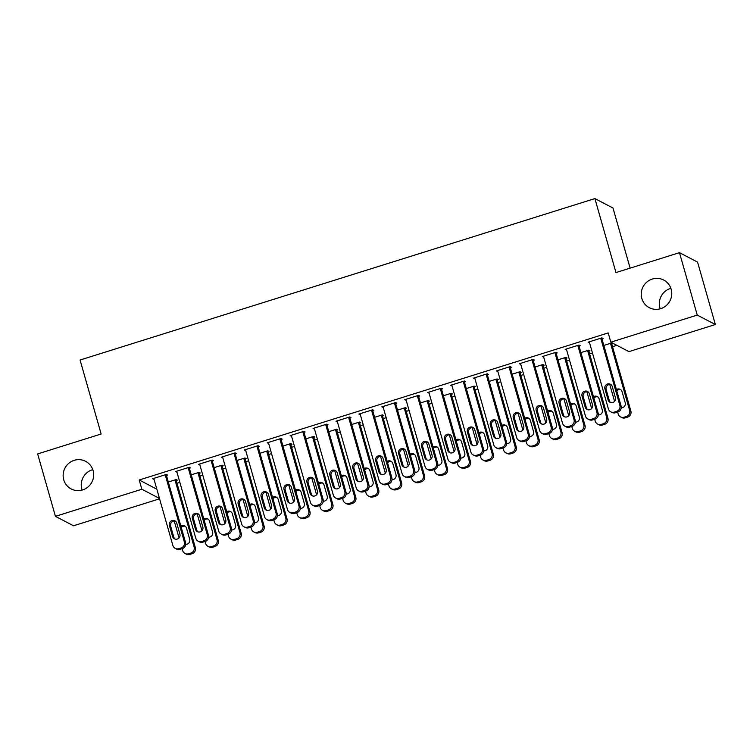 <?xml version="1.0" encoding="UTF-8"?>
<svg xmlns="http://www.w3.org/2000/svg" width="753" height="753" viewBox="0 0 753 753"><rect width="100%" height="100%" fill="white"/><g stroke="black" fill="none" stroke-linecap="round" stroke-linejoin="round"><path stroke-width="1.13" d="M82.124 490.081A15.578 15.173 117.5 0 1 92.788 469.637M93.071 470.54A15.578 15.173 117.5 0 1 71.196 488.951A15.578 15.173 117.5 0 1 68.815 463.293A15.578 15.173 117.5 0 1 93.071 470.54M660.212 308.805A15.578 15.173 117.5 0 1 670.876 288.361M671.168 289.265A15.578 15.173 117.5 0 1 649.293 307.676A15.578 15.173 117.5 0 1 646.902 282.017A15.578 15.173 117.5 0 1 671.168 289.265M177.011 483.257L179.863 482.362M199.931 476.075L202.783 475.181M222.85 468.884L225.712 467.99M245.77 461.702L248.631 460.798M268.699 454.511L271.551 453.617M291.618 447.32L294.47 446.425M314.538 440.138L317.399 439.234M337.457 432.947L340.318 432.053M360.386 425.756L363.238 424.861M383.305 418.574L386.157 417.68M406.225 411.383L409.086 410.489M429.154 404.192L432.006 403.297M452.073 397.01L454.925 396.116M474.992 389.819L477.854 388.925M497.912 382.637L500.773 381.733M520.841 375.446L523.693 374.552M543.76 368.255L546.612 367.36M566.68 361.073L569.541 360.169M589.599 353.882L592.46 352.988M612.528 346.691L616.867 345.335M159.58 498.797L73.53 525.782L55.43 516.342L141.846 489.243L159.476 498.43M630.12 268.134L612.998 208.026L594.898 198.585L80.072 360.019L101.147 434.001L37.65 453.918L55.43 516.342M594.898 198.585L615.973 272.567L679.47 252.66L697.57 262.1L715.35 324.524L628.934 351.623L610.834 342.182L697.25 315.083L715.35 324.524M199.159 473.355L200.298 472.997L199.074 472.357L191.243 474.814M189.37 468.253L190.518 467.886L189.295 467.255L175.543 471.566L176.955 472.14M244.998 458.982L246.146 458.615L244.923 457.984L237.082 460.441M235.209 453.871L236.357 453.513L235.134 452.873L221.382 457.193L222.794 457.768M290.846 444.599L291.985 444.242L290.762 443.602L282.93 446.068M281.057 439.498L282.206 439.14L280.982 438.5L267.23 442.811L268.642 443.395M336.685 430.227L337.833 429.869L336.61 429.229L328.769 431.685M326.906 425.125L328.044 424.767L326.821 424.127L313.069 428.438L314.481 429.022M382.533 415.854L383.672 415.496L382.449 414.856L374.618 417.313M372.744 410.752L373.893 410.385L372.669 409.754L358.917 414.065L360.329 414.639M428.372 401.481L429.521 401.114L428.297 400.483L420.456 402.94M418.593 396.37L419.732 396.012L418.508 395.372L404.756 399.692L406.168 400.267M474.221 387.098L475.369 386.741L474.145 386.101L466.305 388.557M464.432 381.997L465.58 381.639L464.356 380.999L450.605 385.31L452.016 385.894M520.059 372.726L521.208 372.368L519.984 371.728L512.144 374.185M510.28 367.624L511.419 367.266L510.205 366.626L496.443 370.937L497.855 371.511M565.908 358.353L567.056 357.995L565.832 357.355L557.992 359.812M556.119 353.242L557.267 352.884L556.043 352.253L542.292 356.564L543.704 357.138M611.747 343.97L612.895 343.613L611.671 342.973L603.831 345.439M601.967 338.869L603.115 338.511L601.892 337.871L588.131 342.182L589.552 342.766M610.834 342.182L608.198 332.93L139.211 479.99L156.84 489.186M579.048 346.06L580.187 345.702L578.963 345.062L565.211 349.373L566.623 349.957M588.827 351.162L589.976 350.804L588.752 350.164L580.911 352.62M533.199 360.433L534.348 360.075L533.124 359.435L519.372 363.746L520.784 364.33M542.988 365.534L544.127 365.177L542.904 364.537L535.072 367.003M487.351 374.806L488.499 374.448L487.276 373.808L473.524 378.128L474.936 378.703M497.14 379.917L498.288 379.55L497.065 378.919L489.224 381.376M441.512 389.188L442.66 388.821L441.437 388.19L427.685 392.501L429.097 393.075M451.292 394.29L452.44 393.932L451.216 393.292L443.385 395.749M395.664 403.561L396.812 403.203L395.589 402.563L381.837 406.874L383.249 407.458M405.453 408.663L406.601 408.305L405.378 407.665L397.537 410.121M349.825 417.934L350.973 417.576L349.75 416.936L335.989 421.247L337.41 421.831M359.605 423.035L360.753 422.678L359.529 422.038L351.689 424.504M303.977 432.307L305.125 431.949L303.901 431.318L290.15 435.629L291.562 436.203M313.766 437.418L314.914 437.06L313.69 436.42L305.85 438.877M258.138 446.689L259.286 446.331L258.063 445.691L244.301 450.002L245.723 450.576M267.917 451.791L269.066 451.433L267.842 450.793L260.001 453.25M212.29 461.062L213.438 460.704L212.214 460.064L198.463 464.375L199.874 464.959M222.079 466.163L223.227 465.806L222.003 465.166L214.163 467.622M166.451 475.435L167.59 475.077L166.366 474.437L152.614 478.757L154.026 479.332M176.23 480.546L177.379 480.179L176.155 479.548L168.314 482.005M679.47 252.66L697.25 315.083M139.211 479.99L141.846 489.243M589.091 341.89L589.354 342.822M566.171 349.072L566.435 350.013M543.242 356.263L543.515 357.195M520.323 363.454L520.596 364.386M497.404 370.636L497.667 371.577M474.484 377.827L474.748 378.759M451.555 385.009L451.828 385.95M428.636 392.2L428.899 393.141M405.716 399.391L405.98 400.323M382.797 406.573L383.061 407.514M359.868 413.764L360.141 414.705M336.949 420.955L337.212 421.887M314.029 428.137L314.293 429.078M291.11 435.328L291.373 436.26M268.181 442.519L268.454 443.451M245.262 449.701L245.525 450.642M222.342 456.892L222.606 457.824M199.413 464.074L199.686 465.015M176.494 471.265L176.767 472.206M153.574 478.456L153.838 479.388M600.743 338.229L619.851 405.33A4.866 4.744 -62.5 0 1 616.585 411.392L614.297 412.107A4.866 4.744 -62.5 0 1 608.396 408.926L589.279 341.824M610.73 411.806L611.954 412.437A4.866 4.744 117.5 0 0 615.521 412.748L617.808 412.032A4.866 4.744 117.5 0 0 621.074 405.971L601.694 337.937M615.417 397.65A3.897 3.793 117.5 0 1 609.949 402.253A3.897 3.793 117.5 0 1 608.085 399.956L604.923 388.859A3.897 3.793 117.5 0 1 610.391 384.246A3.897 3.793 117.5 0 1 612.255 386.553L615.417 397.65M610.589 402.516A3.897 3.793 117.5 0 1 609.309 400.587L606.146 389.489A3.897 3.793 117.5 0 1 610.975 384.623M610.523 343.34L629.64 410.432A4.866 4.744 -62.5 0 1 626.374 416.494L624.077 417.209A4.866 4.744 -62.5 0 1 618.175 414.028L617.629 412.089M614.57 401.358L609.761 384.472M611.483 343.039L630.863 411.072A4.866 4.744 117.5 0 1 627.597 417.134L625.301 417.849A4.866 4.744 117.5 0 1 621.733 417.548L620.51 416.908M620.764 389.734A3.897 3.793 -62.5 0 0 616.782 390.892M621.244 407.778A3.897 3.793 -62.5 0 0 625.206 402.751L622.044 391.654A3.897 3.793 -62.5 0 0 616.396 389.536M577.824 345.42L596.931 412.512A4.866 4.744 -62.5 0 1 593.665 418.574L591.369 419.299A4.866 4.744 -62.5 0 1 585.467 416.108L566.36 349.016M587.801 418.988L589.025 419.628A4.866 4.744 117.5 0 0 592.592 419.939L594.889 419.214A4.866 4.744 117.5 0 0 598.155 413.152L578.775 345.119M592.498 404.841A3.897 3.793 117.5 0 1 587.029 409.444A3.897 3.793 117.5 0 1 585.166 407.138L582.003 396.04A3.897 3.793 117.5 0 1 587.472 391.438A3.897 3.793 117.5 0 1 589.335 393.744L592.498 404.841M587.669 409.707A3.897 3.793 117.5 0 1 586.389 407.778L583.227 396.68A3.897 3.793 117.5 0 1 588.055 391.814M554.895 352.611L574.012 419.703A4.866 4.744 -62.5 0 1 570.746 425.765L568.449 426.48A4.866 4.744 -62.5 0 1 562.547 423.299L543.44 356.207M564.882 426.179L566.105 426.819A4.866 4.744 117.5 0 0 569.673 427.12L571.969 426.405A4.866 4.744 117.5 0 0 575.236 420.343L555.855 352.31M569.579 412.032A3.897 3.793 117.5 0 1 564.11 416.635A3.897 3.793 117.5 0 1 562.237 414.329L559.084 403.231A3.897 3.793 117.5 0 1 564.552 398.629A3.897 3.793 117.5 0 1 566.416 400.925L569.579 412.032M564.75 416.889A3.897 3.793 117.5 0 1 563.46 414.969L560.307 403.872A3.897 3.793 117.5 0 1 565.126 399.005M587.604 350.522L606.72 417.623A4.866 4.744 -62.5 0 1 603.454 423.685L601.158 424.4A4.866 4.744 -62.5 0 1 595.256 421.209L594.701 419.27M591.651 408.54L586.841 391.654M588.564 350.22L607.944 418.254A4.866 4.744 117.5 0 1 604.678 424.316L602.381 425.04A4.866 4.744 117.5 0 1 598.814 424.73L597.59 424.09M597.835 396.916A3.897 3.793 -62.5 0 0 593.863 398.083M598.315 414.959A3.897 3.793 -62.5 0 0 602.287 409.943L599.124 398.845A3.897 3.793 -62.5 0 0 593.477 396.727M564.684 357.713L583.791 424.805A4.866 4.744 -62.5 0 1 580.525 430.867L578.238 431.591A4.866 4.744 -62.5 0 1 572.336 428.401L571.781 426.462M568.722 415.731L563.912 398.845M565.635 357.411L585.015 425.445A4.866 4.744 117.5 0 1 581.749 431.507L579.462 432.222A4.866 4.744 117.5 0 1 575.894 431.921L574.671 431.281M574.915 404.107A3.897 3.793 -62.5 0 0 570.943 405.274M575.396 422.151A3.897 3.793 -62.5 0 0 579.358 417.134L576.205 406.036A3.897 3.793 -62.5 0 0 570.558 403.919M531.976 359.793L551.092 426.895A4.866 4.744 -62.5 0 1 547.817 432.956L545.53 433.672A4.866 4.744 -62.5 0 1 539.628 430.49L520.511 363.388M541.962 433.361L543.186 434.001A4.866 4.744 117.5 0 0 546.753 434.312L549.041 433.587A4.866 4.744 117.5 0 0 552.316 427.525L532.936 359.501M546.659 419.214A3.897 3.793 117.5 0 1 541.181 423.817A3.897 3.793 117.5 0 1 539.317 421.52L536.155 410.413A3.897 3.793 117.5 0 1 541.623 405.811A3.897 3.793 117.5 0 1 543.497 408.117L546.659 419.214M541.831 424.08A3.897 3.793 117.5 0 1 540.541 422.151L537.378 411.053A3.897 3.793 117.5 0 1 542.207 406.187M509.056 366.984L528.164 434.076A4.866 4.744 -62.5 0 1 524.897 440.138L522.61 440.863A4.866 4.744 -62.5 0 1 516.709 437.672L497.592 370.58M519.043 440.552L520.257 441.192A4.866 4.744 117.5 0 0 523.834 441.493L526.121 440.778A4.866 4.744 117.5 0 0 529.387 434.716L510.007 366.683M523.73 426.405A3.897 3.793 117.5 0 1 518.262 431.008A3.897 3.793 117.5 0 1 516.398 428.702L513.235 417.604A3.897 3.793 117.5 0 1 518.704 413.002A3.897 3.793 117.5 0 1 520.568 415.308L523.73 426.405M518.902 431.271A3.897 3.793 117.5 0 1 517.622 429.342L514.459 418.244A3.897 3.793 117.5 0 1 519.288 413.378M541.765 364.904L560.872 431.996A4.866 4.744 -62.5 0 1 557.606 438.058L555.319 438.773A4.866 4.744 -62.5 0 1 549.417 435.592L548.862 433.653M545.803 422.913L540.993 406.036M542.715 364.603L562.096 432.636A4.866 4.744 117.5 0 1 558.83 438.698L556.533 439.413A4.866 4.744 117.5 0 1 552.966 439.103L551.742 438.472M551.996 411.298A3.897 3.793 -62.5 0 0 548.015 412.456M552.476 429.332A3.897 3.793 -62.5 0 0 556.439 424.316L553.276 413.218A3.897 3.793 -62.5 0 0 547.629 411.1M518.836 372.086L537.953 439.187A4.866 4.744 -62.5 0 1 534.686 445.249L532.39 445.964A4.866 4.744 -62.5 0 1 526.488 442.773L525.942 440.834M522.883 430.104L518.073 413.218M519.796 371.784L539.176 439.818A4.866 4.744 117.5 0 1 535.91 445.88L533.613 446.604A4.866 4.744 117.5 0 1 530.046 446.294L528.822 445.654M529.077 418.48A3.897 3.793 -62.5 0 0 525.095 419.647M529.557 436.524A3.897 3.793 -62.5 0 0 533.519 431.507L530.357 420.409A3.897 3.793 -62.5 0 0 524.709 418.291M486.127 374.175L505.244 441.267A4.866 4.744 -62.5 0 1 501.978 447.329L499.681 448.044A4.866 4.744 -62.5 0 1 493.78 444.863L474.672 377.761M496.114 447.743L497.338 448.383A4.866 4.744 117.5 0 0 500.905 448.684L503.202 447.969A4.866 4.744 117.5 0 0 506.468 441.907L487.087 373.874M500.811 433.587A3.897 3.793 117.5 0 1 495.342 438.199A3.897 3.793 117.5 0 1 493.479 435.893L490.316 424.796A3.897 3.793 117.5 0 1 495.785 420.193A3.897 3.793 117.5 0 1 497.648 422.489L500.811 433.587M495.982 438.453A3.897 3.793 117.5 0 1 494.702 436.533L491.54 425.436A3.897 3.793 117.5 0 1 496.368 420.569M495.916 379.277L515.033 446.369A4.866 4.744 -62.5 0 1 511.767 452.431L509.47 453.155A4.866 4.744 -62.5 0 1 503.569 449.965L503.013 448.026M499.954 437.295L495.154 420.409M496.876 378.975L516.257 447.009A4.866 4.744 117.5 0 1 512.981 453.071L510.694 453.786A4.866 4.744 117.5 0 1 507.127 453.485L505.903 452.845M506.148 425.671A3.897 3.793 -62.5 0 0 502.176 426.829M506.628 443.715A3.897 3.793 -62.5 0 0 510.6 438.698L507.437 427.6A3.897 3.793 -62.5 0 0 501.79 425.483M463.208 381.357L482.325 448.459A4.866 4.744 -62.5 0 1 479.059 454.52L476.762 455.236A4.866 4.744 -62.5 0 1 470.86 452.045L451.753 384.952M473.195 454.925L474.418 455.565A4.866 4.744 117.5 0 0 477.986 455.876L480.282 455.151A4.866 4.744 117.5 0 0 483.548 449.089L464.168 381.056M477.891 440.778A3.897 3.793 117.5 0 1 472.423 445.381A3.897 3.793 117.5 0 1 470.55 443.075L467.397 431.977A3.897 3.793 117.5 0 1 472.865 427.375A3.897 3.793 117.5 0 1 474.729 429.681L477.891 440.778M473.063 445.644A3.897 3.793 117.5 0 1 471.773 443.715L468.62 432.617A3.897 3.793 117.5 0 1 473.439 427.751M472.997 386.458L492.104 453.56A4.866 4.744 -62.5 0 1 488.838 459.622L486.551 460.337A4.866 4.744 -62.5 0 1 480.649 457.156L480.094 455.217M477.035 444.477L472.225 427.6M473.948 386.167L493.328 454.2A4.866 4.744 117.5 0 1 490.062 460.262L487.775 460.977A4.866 4.744 117.5 0 1 484.207 460.667L482.984 460.036M483.228 432.853A3.897 3.793 -62.5 0 0 479.256 434.02M483.708 450.896A3.897 3.793 -62.5 0 0 487.671 445.88L484.508 434.782A3.897 3.793 -62.5 0 0 478.87 432.664M440.289 388.548L459.405 455.64A4.866 4.744 -62.5 0 1 456.13 461.702L453.843 462.427A4.866 4.744 -62.5 0 1 447.941 459.236L428.824 392.144M450.275 462.116L451.499 462.756A4.866 4.744 117.5 0 0 455.066 463.057L457.353 462.342A4.866 4.744 117.5 0 0 460.62 456.28L441.249 388.247M454.963 447.969A3.897 3.793 117.5 0 1 449.494 452.572A3.897 3.793 117.5 0 1 447.63 450.266L444.468 439.168A3.897 3.793 117.5 0 1 449.936 434.566A3.897 3.793 117.5 0 1 451.809 436.872L454.963 447.969M450.143 452.835A3.897 3.793 117.5 0 1 448.854 450.906L445.691 439.808A3.897 3.793 117.5 0 1 450.52 434.942M417.369 395.739L436.476 462.831A4.866 4.744 -62.5 0 1 433.21 468.893L430.923 469.608A4.866 4.744 -62.5 0 1 425.021 466.427L405.905 399.325M427.346 469.307L428.57 469.938A4.866 4.744 117.5 0 0 432.147 470.249L434.434 469.533A4.866 4.744 117.5 0 0 437.7 463.471L418.32 395.438M432.043 455.151A3.897 3.793 117.5 0 1 426.575 459.754A3.897 3.793 117.5 0 1 424.711 457.457L421.548 446.36A3.897 3.793 117.5 0 1 427.017 441.757A3.897 3.793 117.5 0 1 428.881 444.054L432.043 455.151M427.215 460.017A3.897 3.793 117.5 0 1 425.934 458.088L422.772 446.99A3.897 3.793 117.5 0 1 427.6 442.133M394.44 402.921L413.557 470.023A4.866 4.744 -62.5 0 1 410.291 476.084L407.994 476.8A4.866 4.744 -62.5 0 1 402.093 473.609L382.985 406.516M404.427 476.489L405.651 477.129A4.866 4.744 117.5 0 0 409.218 477.44L411.514 476.715A4.866 4.744 117.5 0 0 414.781 470.653L395.4 402.62M409.124 462.342A3.897 3.793 117.5 0 1 403.655 466.945A3.897 3.793 117.5 0 1 401.791 464.639L398.629 453.541A3.897 3.793 117.5 0 1 404.097 448.939A3.897 3.793 117.5 0 1 405.961 451.245L409.124 462.342M404.295 467.208A3.897 3.793 117.5 0 1 403.015 465.279L399.852 454.181A3.897 3.793 117.5 0 1 404.681 449.315M371.521 410.112L390.638 477.204A4.866 4.744 -62.5 0 1 387.371 483.266L385.075 483.991A4.866 4.744 -62.5 0 1 379.173 480.8L360.066 413.708M381.507 483.68L382.731 484.32A4.866 4.744 117.5 0 0 386.298 484.621L388.595 483.906A4.866 4.744 117.5 0 0 391.861 477.844L372.481 409.811M386.204 469.533A3.897 3.793 117.5 0 1 380.736 474.136A3.897 3.793 117.5 0 1 378.863 471.83L375.7 460.732A3.897 3.793 117.5 0 1 381.178 456.13A3.897 3.793 117.5 0 1 383.042 458.436L386.204 469.533M381.376 474.39A3.897 3.793 117.5 0 1 380.086 472.47L376.924 461.373A3.897 3.793 117.5 0 1 381.752 456.506M348.601 417.294L367.709 484.395A4.866 4.744 -62.5 0 1 364.443 490.457L362.155 491.172A4.866 4.744 -62.5 0 1 356.254 487.991L337.137 420.889M358.588 490.871L359.812 491.502A4.866 4.744 117.5 0 0 363.379 491.813L365.666 491.097A4.866 4.744 117.5 0 0 368.932 485.036L349.552 417.002M363.275 476.715A3.897 3.793 117.5 0 1 357.807 481.318A3.897 3.793 117.5 0 1 355.943 479.021L352.781 467.924A3.897 3.793 117.5 0 1 358.249 463.311A3.897 3.793 117.5 0 1 360.113 465.618L363.275 476.715M358.447 481.581A3.897 3.793 117.5 0 1 357.167 479.652L354.004 468.554A3.897 3.793 117.5 0 1 358.833 463.688M325.682 424.485L344.789 491.577A4.866 4.744 -62.5 0 1 341.523 497.639L339.236 498.364A4.866 4.744 -62.5 0 1 333.334 495.173L314.217 428.081M335.659 498.053L336.883 498.693A4.866 4.744 117.5 0 0 340.45 499.004L342.747 498.279A4.866 4.744 117.5 0 0 346.013 492.217L326.633 424.184M340.356 483.906A3.897 3.793 117.5 0 1 334.887 488.509A3.897 3.793 117.5 0 1 333.024 486.203L329.861 475.105A3.897 3.793 117.5 0 1 335.33 470.503A3.897 3.793 117.5 0 1 337.193 472.809L340.356 483.906M335.527 488.772A3.897 3.793 117.5 0 1 334.247 486.843L331.085 475.745A3.897 3.793 117.5 0 1 335.913 470.879M302.753 431.676L321.87 498.768A4.866 4.744 -62.5 0 1 318.604 504.83L316.307 505.545A4.866 4.744 -62.5 0 1 310.405 502.364L291.298 435.272M312.74 505.244L313.963 505.884A4.866 4.744 117.5 0 0 317.531 506.185L319.827 505.47A4.866 4.744 117.5 0 0 323.093 499.408L303.713 431.375M317.437 491.097A3.897 3.793 117.5 0 1 311.968 495.7A3.897 3.793 117.5 0 1 310.104 493.394L306.942 482.296A3.897 3.793 117.5 0 1 312.41 477.694A3.897 3.793 117.5 0 1 314.274 479.99L317.437 491.097M312.608 495.954A3.897 3.793 117.5 0 1 311.318 494.034L308.165 482.937A3.897 3.793 117.5 0 1 312.984 478.07M279.834 438.858L298.95 505.96A4.866 4.744 -62.5 0 1 295.684 512.021L293.388 512.737A4.866 4.744 -62.5 0 1 287.486 509.555L268.369 442.453M289.82 512.426L291.044 513.066A4.866 4.744 117.5 0 0 294.611 513.377L296.898 512.652A4.866 4.744 117.5 0 0 300.174 506.59L280.794 438.566M294.517 498.279A3.897 3.793 117.5 0 1 289.048 502.882A3.897 3.793 117.5 0 1 287.175 500.585L284.013 489.478A3.897 3.793 117.5 0 1 289.481 484.876A3.897 3.793 117.5 0 1 291.355 487.182L294.517 498.279M289.689 503.145A3.897 3.793 117.5 0 1 288.399 501.216L285.236 490.118A3.897 3.793 117.5 0 1 290.065 485.252M256.914 446.049L276.022 513.141A4.866 4.744 -62.5 0 1 272.755 519.203L270.468 519.928A4.866 4.744 -62.5 0 1 264.567 516.737L245.45 449.645M266.901 519.617L268.115 520.257A4.866 4.744 117.5 0 0 271.692 520.558L273.979 519.843A4.866 4.744 117.5 0 0 277.245 513.781L257.865 445.748M271.588 505.47A3.897 3.793 117.5 0 1 266.12 510.073A3.897 3.793 117.5 0 1 264.256 507.767L261.093 496.669A3.897 3.793 117.5 0 1 266.562 492.067A3.897 3.793 117.5 0 1 268.426 494.373L271.588 505.47M266.76 510.336A3.897 3.793 117.5 0 1 265.48 508.407L262.317 497.309A3.897 3.793 117.5 0 1 267.146 492.443M450.078 393.65L469.185 460.742A4.866 4.744 -62.5 0 1 465.919 466.804L463.622 467.528A4.866 4.744 -62.5 0 1 457.72 464.337L457.175 462.398M454.115 451.668L449.306 434.782M451.028 393.348L470.409 461.382A4.866 4.744 117.5 0 1 467.142 467.444L464.846 468.168A4.866 4.744 117.5 0 1 461.278 467.858L460.055 467.218M460.309 440.044A3.897 3.793 -62.5 0 0 456.327 441.211M460.789 458.088A3.897 3.793 -62.5 0 0 464.752 453.071L461.589 441.973A3.897 3.793 -62.5 0 0 455.942 439.856M427.149 400.841L446.265 467.933A4.866 4.744 -62.5 0 1 442.999 473.995L440.703 474.71A4.866 4.744 -62.5 0 1 434.801 471.529L434.246 469.59M431.196 458.859L426.386 441.973M428.109 400.54L447.489 468.573A4.866 4.744 117.5 0 1 444.223 474.635L441.926 475.35A4.866 4.744 117.5 0 1 438.359 475.049L437.135 474.409M437.38 447.235A3.897 3.793 -62.5 0 0 433.408 448.393M437.86 465.279A3.897 3.793 -62.5 0 0 441.832 460.262L438.67 449.155A3.897 3.793 -62.5 0 0 433.022 447.037M404.229 408.022L423.346 475.124A4.866 4.744 -62.5 0 1 420.07 481.186L417.783 481.901A4.866 4.744 -62.5 0 1 411.882 478.72L411.326 476.771M408.267 466.041L403.457 449.165M405.189 407.731L424.57 475.764A4.866 4.744 117.5 0 1 421.294 481.826L419.007 482.541A4.866 4.744 117.5 0 1 415.44 482.231L414.216 481.6M414.461 454.417A3.897 3.793 -62.5 0 0 410.489 455.584M414.941 472.46A3.897 3.793 -62.5 0 0 418.903 467.444L415.75 456.346A3.897 3.793 -62.5 0 0 410.103 454.228M381.31 415.214L400.417 482.306A4.866 4.744 -62.5 0 1 397.151 488.368L394.864 489.092A4.866 4.744 -62.5 0 1 388.962 485.901L388.407 483.963M385.348 473.232L380.538 456.346M382.26 414.912L401.641 482.946A4.866 4.744 117.5 0 1 398.375 489.008L396.087 489.732A4.866 4.744 117.5 0 1 392.511 489.422L391.287 488.782M391.541 461.608A3.897 3.793 -62.5 0 0 387.56 462.775M392.021 479.652A3.897 3.793 -62.5 0 0 395.984 474.635L392.821 463.537A3.897 3.793 -62.5 0 0 387.183 461.42M358.381 422.405L377.498 489.497A4.866 4.744 -62.5 0 1 374.232 495.559L371.935 496.274A4.866 4.744 -62.5 0 1 366.033 493.093L365.487 491.154M362.428 480.423L357.619 463.537M359.341 422.104L378.721 490.137A4.866 4.744 117.5 0 1 375.455 496.199L373.159 496.914A4.866 4.744 117.5 0 1 369.591 496.613L368.368 495.973M368.622 468.799A3.897 3.793 -62.5 0 0 364.64 469.957M369.102 486.843A3.897 3.793 -62.5 0 0 373.064 481.816L369.902 470.719A3.897 3.793 -62.5 0 0 364.254 468.601M335.462 429.587L354.578 496.688A4.866 4.744 -62.5 0 1 351.312 502.75L349.016 503.465A4.866 4.744 -62.5 0 1 343.114 500.274L342.559 498.335M339.509 487.605L334.699 470.719M336.422 429.285L355.802 497.319A4.866 4.744 117.5 0 1 352.536 503.38L350.239 504.105A4.866 4.744 117.5 0 1 346.672 503.795L345.448 503.155M345.693 475.981A3.897 3.793 -62.5 0 0 341.721 477.148M346.173 494.024A3.897 3.793 -62.5 0 0 350.145 489.008L346.982 477.91A3.897 3.793 -62.5 0 0 341.335 475.792M312.542 436.778L331.649 503.87A4.866 4.744 -62.5 0 1 328.383 509.932L326.096 510.656A4.866 4.744 -62.5 0 1 320.194 507.466L319.639 505.527M316.58 494.796L311.77 477.91M313.493 436.476L332.873 504.51A4.866 4.744 117.5 0 1 329.607 510.572L327.32 511.287A4.866 4.744 117.5 0 1 323.752 510.986L322.529 510.346M322.773 483.172A3.897 3.793 -62.5 0 0 318.801 484.339M323.253 501.216A3.897 3.793 -62.5 0 0 327.216 496.199L324.063 485.101A3.897 3.793 -62.5 0 0 318.415 482.984M289.623 443.969L308.73 511.061A4.866 4.744 -62.5 0 1 305.464 517.123L303.177 517.838A4.866 4.744 -62.5 0 1 297.275 514.657L296.72 512.718M293.661 501.978L288.851 485.101M290.573 443.668L309.954 511.701A4.866 4.744 117.5 0 1 306.687 517.763L304.4 518.478A4.866 4.744 117.5 0 1 300.824 518.168L299.6 517.537M299.854 490.363A3.897 3.793 -62.5 0 0 295.873 491.521M300.334 508.397A3.897 3.793 -62.5 0 0 304.297 503.38L301.134 492.283A3.897 3.793 -62.5 0 0 295.487 490.165M266.694 451.151L285.811 518.252A4.866 4.744 -62.5 0 1 282.544 524.314L280.248 525.029A4.866 4.744 -62.5 0 1 274.346 521.838L273.8 519.899M270.741 509.169L265.931 492.283M267.654 450.849L287.034 518.883A4.866 4.744 117.5 0 1 283.768 524.945L281.471 525.669A4.866 4.744 117.5 0 1 277.904 525.359L276.68 524.719M276.935 497.545A3.897 3.793 -62.5 0 0 272.953 498.712M277.415 515.589A3.897 3.793 -62.5 0 0 281.377 510.572L278.215 499.474A3.897 3.793 -62.5 0 0 272.567 497.356M233.995 453.24L253.102 520.332A4.866 4.744 -62.5 0 1 249.836 526.394L247.539 527.109A4.866 4.744 -62.5 0 1 241.638 523.928L222.53 456.826M243.972 526.808L245.196 527.448A4.866 4.744 117.5 0 0 248.763 527.749L251.06 527.034A4.866 4.744 117.5 0 0 254.326 520.972L234.945 452.939M248.669 512.652A3.897 3.793 117.5 0 1 243.2 517.264A3.897 3.793 117.5 0 1 241.336 514.958L238.174 503.861A3.897 3.793 117.5 0 1 243.643 499.258A3.897 3.793 117.5 0 1 245.506 501.554L248.669 512.652M243.84 517.518A3.897 3.793 117.5 0 1 242.56 515.598L239.398 504.491A3.897 3.793 117.5 0 1 244.226 499.634M243.774 458.342L262.891 525.434A4.866 4.744 -62.5 0 1 259.625 531.496L257.328 532.22A4.866 4.744 -62.5 0 1 251.427 529.03L250.871 527.091M247.822 516.36L243.012 499.474M244.734 458.04L264.115 526.074A4.866 4.744 117.5 0 1 260.849 532.136L258.552 532.851A4.866 4.744 117.5 0 1 254.985 532.55L253.761 531.91M254.006 504.736A3.897 3.793 -62.5 0 0 250.034 505.894M254.486 522.78A3.897 3.793 -62.5 0 0 258.458 517.763L255.295 506.665A3.897 3.793 -62.5 0 0 249.648 504.548M211.066 460.422L230.183 527.524A4.866 4.744 -62.5 0 1 226.917 533.585L224.62 534.301A4.866 4.744 -62.5 0 1 218.718 531.11L199.611 464.017M221.053 533.99L222.276 534.63A4.866 4.744 117.5 0 0 225.844 534.941L228.14 534.216A4.866 4.744 117.5 0 0 231.406 528.154L212.026 460.121M225.749 519.843A3.897 3.793 117.5 0 1 220.281 524.446A3.897 3.793 117.5 0 1 218.408 522.14L215.254 511.042A3.897 3.793 117.5 0 1 220.723 506.44A3.897 3.793 117.5 0 1 222.587 508.746L225.749 519.843M220.921 524.709A3.897 3.793 117.5 0 1 219.631 522.78L216.478 511.682A3.897 3.793 117.5 0 1 221.297 506.816M220.855 465.523L239.962 532.625A4.866 4.744 -62.5 0 1 236.696 538.687L234.409 539.402A4.866 4.744 -62.5 0 1 228.507 536.221L227.952 534.282M224.893 523.542L220.083 506.665M221.806 465.232L241.186 533.265A4.866 4.744 117.5 0 1 237.92 539.327L235.633 540.042A4.866 4.744 117.5 0 1 232.065 539.732L230.842 539.101M231.086 511.918A3.897 3.793 -62.5 0 0 227.114 513.085M231.566 529.961A3.897 3.793 -62.5 0 0 235.529 524.945L232.366 513.847A3.897 3.793 -62.5 0 0 226.728 511.729M188.146 467.613L207.263 534.705A4.866 4.744 -62.5 0 1 203.988 540.767L201.7 541.492A4.866 4.744 -62.5 0 1 195.799 538.301L176.682 471.209M198.133 541.181L199.357 541.821A4.866 4.744 117.5 0 0 202.924 542.122L205.211 541.407A4.866 4.744 117.5 0 0 208.477 535.345L189.107 467.312M202.821 527.034A3.897 3.793 117.5 0 1 197.352 531.637A3.897 3.793 117.5 0 1 195.488 529.331L192.326 518.233A3.897 3.793 117.5 0 1 197.794 513.631A3.897 3.793 117.5 0 1 199.667 515.937L202.821 527.034M198.001 531.9A3.897 3.793 117.5 0 1 196.712 529.971L193.549 518.873A3.897 3.793 117.5 0 1 198.378 514.007M197.935 472.715L217.043 539.807A4.866 4.744 -62.5 0 1 213.777 545.869L211.48 546.593A4.866 4.744 -62.5 0 1 205.588 543.402L205.032 541.463M201.973 530.733L197.164 513.847M198.886 472.413L218.266 540.447A4.866 4.744 117.5 0 1 215 546.509L212.704 547.233A4.866 4.744 117.5 0 1 209.136 546.923L207.913 546.283M208.167 519.109A3.897 3.793 -62.5 0 0 204.185 520.276M208.647 537.153A3.897 3.793 -62.5 0 0 212.61 532.136L209.447 521.038A3.897 3.793 -62.5 0 0 203.799 518.921M165.227 474.804L184.334 541.896A4.866 4.744 -62.5 0 1 181.068 547.958L178.781 548.673A4.866 4.744 -62.5 0 1 172.879 545.492L153.763 478.39M175.204 548.372L176.428 549.003A4.866 4.744 117.5 0 0 180.005 549.314L182.292 548.598A4.866 4.744 117.5 0 0 185.558 542.537L166.178 474.503M179.901 534.216A3.897 3.793 117.5 0 1 174.432 538.819A3.897 3.793 117.5 0 1 172.569 536.522L169.406 525.425A3.897 3.793 117.5 0 1 174.875 520.822A3.897 3.793 117.5 0 1 176.739 523.119L179.901 534.216M175.073 539.082A3.897 3.793 117.5 0 1 173.792 537.153L170.63 526.055A3.897 3.793 117.5 0 1 175.458 521.198M175.007 479.906L194.123 546.998A4.866 4.744 -62.5 0 1 190.857 553.06L188.561 553.775A4.866 4.744 -62.5 0 1 182.659 550.594L182.113 548.655M179.054 537.924L174.244 521.038M175.967 479.605L195.347 547.638A4.866 4.744 117.5 0 1 192.081 553.7L189.784 554.415A4.866 4.744 117.5 0 1 186.217 554.114L184.993 553.474M185.238 526.3A3.897 3.793 -62.5 0 0 181.266 527.458M185.727 544.344A3.897 3.793 -62.5 0 0 189.69 539.327L186.528 528.22A3.897 3.793 -62.5 0 0 180.88 526.102M621.074 405.971L619.851 405.33M617.808 412.032L616.585 411.392M615.521 412.748L614.297 412.107M608.085 399.956L609.309 400.587M604.923 388.859L606.146 389.489M629.64 410.432L630.863 411.072M624.077 417.209L625.301 417.849M626.374 416.494L627.597 417.134M598.155 413.152L596.931 412.512M594.889 419.214L593.665 418.574M592.592 419.939L591.369 419.299M585.166 407.138L586.389 407.778M582.003 396.04L583.227 396.68M575.236 420.343L574.012 419.703M571.969 426.405L570.746 425.765M569.673 427.12L568.449 426.48M562.237 414.329L563.46 414.969M559.084 403.231L560.307 403.872M606.72 417.623L607.944 418.254M601.158 424.4L602.381 425.04M603.454 423.685L604.678 424.316M583.791 424.805L585.015 425.445M578.238 431.591L579.462 432.222M580.525 430.867L581.749 431.507M552.316 427.525L551.092 426.895M549.041 433.587L547.817 432.956M546.753 434.312L545.53 433.672M539.317 421.52L540.541 422.151M536.155 410.413L537.378 411.053M529.387 434.716L528.164 434.076M526.121 440.778L524.897 440.138M523.834 441.493L522.61 440.863M516.398 428.702L517.622 429.342M513.235 417.604L514.459 418.244M560.872 431.996L562.096 432.636M555.319 438.773L556.533 439.413M557.606 438.058L558.83 438.698M537.953 439.187L539.176 439.818M532.39 445.964L533.613 446.604M534.686 445.249L535.91 445.88M506.468 441.907L505.244 441.267M503.202 447.969L501.978 447.329M500.905 448.684L499.681 448.044M493.479 435.893L494.702 436.533M490.316 424.796L491.54 425.436M515.033 446.369L516.257 447.009M509.47 453.155L510.694 453.786M511.767 452.431L512.981 453.071M483.548 449.089L482.325 448.459M480.282 455.151L479.059 454.52M477.986 455.876L476.762 455.236M470.55 443.075L471.773 443.715M467.397 431.977L468.62 432.617M492.104 453.56L493.328 454.2M486.551 460.337L487.775 460.977M488.838 459.622L490.062 460.262M460.62 456.28L459.405 455.64M457.353 462.342L456.13 461.702M455.066 463.057L453.843 462.427M447.63 450.266L448.854 450.906M444.468 439.168L445.691 439.808M437.7 463.471L436.476 462.831M434.434 469.533L433.21 468.893M432.147 470.249L430.923 469.608M424.711 457.457L425.934 458.088M421.548 446.36L422.772 446.99M414.781 470.653L413.557 470.023M411.514 476.715L410.291 476.084M409.218 477.44L407.994 476.8M401.791 464.639L403.015 465.279M398.629 453.541L399.852 454.181M391.861 477.844L390.638 477.204M388.595 483.906L387.371 483.266M386.298 484.621L385.075 483.991M378.863 471.83L380.086 472.47M375.7 460.732L376.924 461.373M368.932 485.036L367.709 484.395M365.666 491.097L364.443 490.457M363.379 491.813L362.155 491.172M355.943 479.021L357.167 479.652M352.781 467.924L354.004 468.554M346.013 492.217L344.789 491.577M342.747 498.279L341.523 497.639M340.45 499.004L339.236 498.364M333.024 486.203L334.247 486.843M329.861 475.105L331.085 475.745M323.093 499.408L321.87 498.768M319.827 505.47L318.604 504.83M317.531 506.185L316.307 505.545M310.104 493.394L311.318 494.034M306.942 482.296L308.165 482.937M300.174 506.59L298.95 505.96M296.898 512.652L295.684 512.021M294.611 513.377L293.388 512.737M287.175 500.585L288.399 501.216M284.013 489.478L285.236 490.118M277.245 513.781L276.022 513.141M273.979 519.843L272.755 519.203M271.692 520.558L270.468 519.928M264.256 507.767L265.48 508.407M261.093 496.669L262.317 497.309M469.185 460.742L470.409 461.382M463.622 467.528L464.846 468.168M465.919 466.804L467.142 467.444M446.265 467.933L447.489 468.573M440.703 474.71L441.926 475.35M442.999 473.995L444.223 474.635M423.346 475.124L424.57 475.764M417.783 481.901L419.007 482.541M420.07 481.186L421.294 481.826M400.417 482.306L401.641 482.946M394.864 489.092L396.087 489.732M397.151 488.368L398.375 489.008M377.498 489.497L378.721 490.137M371.935 496.274L373.159 496.914M374.232 495.559L375.455 496.199M354.578 496.688L355.802 497.319M349.016 503.465L350.239 504.105M351.312 502.75L352.536 503.38M331.649 503.87L332.873 504.51M326.096 510.656L327.32 511.287M328.383 509.932L329.607 510.572M308.73 511.061L309.954 511.701M303.177 517.838L304.4 518.478M305.464 517.123L306.687 517.763M285.811 518.252L287.034 518.883M280.248 525.029L281.471 525.669M282.544 524.314L283.768 524.945M254.326 520.972L253.102 520.332M251.06 527.034L249.836 526.394M248.763 527.749L247.539 527.109M241.336 514.958L242.56 515.598M238.174 503.861L239.398 504.491M262.891 525.434L264.115 526.074M257.328 532.22L258.552 532.851M259.625 531.496L260.849 532.136M231.406 528.154L230.183 527.524M228.14 534.216L226.917 533.585M225.844 534.941L224.62 534.301M218.408 522.14L219.631 522.78M215.254 511.042L216.478 511.682M239.962 532.625L241.186 533.265M234.409 539.402L235.633 540.042M236.696 538.687L237.92 539.327M208.477 535.345L207.263 534.705M205.211 541.407L203.988 540.767M202.924 542.122L201.7 541.492M195.488 529.331L196.712 529.971M192.326 518.233L193.549 518.873M217.043 539.807L218.266 540.447M211.48 546.593L212.704 547.233M213.777 545.869L215 546.509M185.558 542.537L184.334 541.896M182.292 548.598L181.068 547.958M180.005 549.314L178.781 548.673M172.569 536.522L173.792 537.153M169.406 525.425L170.63 526.055M194.123 546.998L195.347 547.638M188.561 553.775L189.784 554.415M190.857 553.06L192.081 553.7"/></g></svg>

